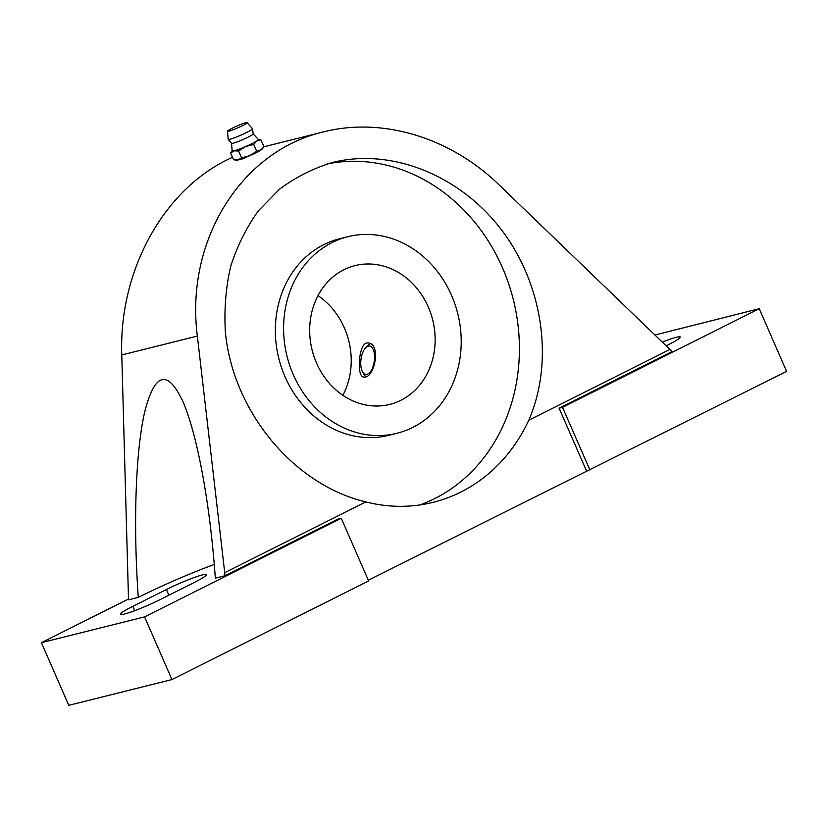 <?xml version="1.0" encoding="UTF-8"?>
<svg xmlns="http://www.w3.org/2000/svg" width="828" height="828" viewBox="0 0 828 828"><rect width="100%" height="100%" fill="white"/><g stroke="black" fill="none" stroke-linecap="round" stroke-linejoin="round"><path stroke-width="1.24" d="M253.72 144.434L256.815 140.967A14.304 1.356 156.4 0 1 252.147 143.534A14.304 1.356 156.4 0 1 245.637 146.566L253.72 144.434L256.69 151.245L249.632 155.705L241.548 157.837L238.081 159.99L233.61 159.814L230.629 153.014L232.14 150.841M253.171 133.836A11.82 1.118 156.4 0 1 253.202 133.898L258.357 139.487A14.304 1.356 156.4 0 1 256.815 140.967L260.923 139.828L263.894 146.628L260.81 150.106L256.69 151.245M214.255 564.468A80.13 7.576 -23.6 0 0 138.286 597.381C133.132 524.61 135.564 452.44 144.517 412.665C154.598 372.735 167.318 368.864 182.667 401.052C197.199 433.831 210.136 504.035 215.321 578.151L224.947 575.75L224.73 572.676L365.852 501.913C293.609 484.835 232.916 411.454 225.371 332.059C224.057 309.579 225.806 287.751 230.629 266.564C237.15 246.113 246.423 227.503 258.429 210.736L279.616 189.115C295.772 177.13 313.46 168.239 332.67 162.423C391.427 147.767 459.83 175.081 501.52 229.873C543.189 284.666 554.242 361.764 528.781 420.21L669.914 349.447L499.025 184.83C450.266 137.407 382.194 116.883 323.5 131.9C240.731 151.11 185.099 241.155 197.354 336.096L224.73 572.676M368.325 580.231L786.6 371.368L759.224 308.709L654.938 335.029M128.599 598.944L41.4 642.673L68.776 705.321L171.945 679.571L368.636 580.945L341.26 518.287L337.824 519.146L224.947 575.75M366.607 343.02L368.16 342.937C381.542 343.641 374.525 379.503 363.616 376.978C356.62 377.164 358.462 344.572 366.607 343.02M370.354 343.786A17.171 8.042 -82.4 0 0 367.86 345.535L365.738 347.698A14.304 6.707 -82.4 0 0 362.529 371.751A14.304 6.707 -82.4 0 0 373.832 363.709A14.304 6.707 -82.4 0 0 368.305 346.083A14.304 6.707 -82.4 0 0 365.738 347.698M362.529 371.751L364.009 374.391A17.171 8.042 -82.4 0 0 365.81 376.616M428.293 306.981A71.539 62.141 76 0 0 355.088 265.591A71.539 62.141 76 0 0 312.115 350.047A71.539 62.141 76 0 0 389.74 404.406A71.539 62.141 76 0 0 428.293 306.981M342.895 395.318A71.539 62.141 76 0 0 344.376 327.929A71.539 62.141 76 0 0 318.014 295.627M138.286 597.381L128.661 599.782L128.433 596.709L121.778 354.953C118.694 269.576 164.813 187.252 232.523 157.33M247.054 122.679A10.671 1.004 156.4 0 1 242.418 125.701A10.671 1.004 156.4 0 1 232.554 129.986A10.671 1.004 156.4 0 1 227.493 131.217A10.671 1.004 156.4 0 1 236.88 126.053A10.671 1.004 156.4 0 1 247.054 122.679L252.488 128.692A13.248 1.252 156.4 0 1 252.519 128.754L253.202 133.898A11.82 1.118 156.4 0 1 248.038 137.179A11.82 1.118 156.4 0 1 231.55 143.358L232.15 150.934A14.304 1.356 156.4 0 0 234.096 150.862L230.629 153.014M245.637 146.566A14.304 1.356 156.4 0 1 234.096 150.862L238.578 151.027L245.637 146.566M260.923 139.828L258.295 139.414M238.578 151.027L241.548 157.837M236.197 160.218L243.235 158.697L256.142 152.673L262.414 148.761M669.914 349.447L671.974 351.6L559.097 408.194L562.533 407.335L759.224 308.709M666.167 345.845L667.751 345.059A28.618 2.701 -23.6 0 0 680.223 337.027A28.618 2.701 -23.6 0 0 662.286 342.109M160.384 599.462L193.907 582.653A28.618 2.701 -23.6 0 0 206.379 574.622A28.618 2.701 -23.6 0 0 166.397 589.515L132.873 606.324A28.618 2.701 -23.6 0 0 120.402 614.355A28.618 2.701 -23.6 0 0 160.384 599.462M562.533 407.335L589.909 469.993M559.097 408.194L586.472 470.853M528.781 420.21A177.057 153.801 -104 0 1 433.179 502.327A177.057 153.801 -104 0 1 365.852 501.913M41.4 642.673L144.569 616.912L341.26 518.287M144.569 616.912L171.945 679.571M262.993 147.995L262.279 148.947A14.304 1.356 156.4 0 1 260.81 150.106A14.304 1.356 156.4 0 1 256.142 152.673A14.304 1.356 156.4 0 1 249.632 155.705A14.304 1.356 156.4 0 1 238.081 159.99A14.304 1.356 156.4 0 1 236.415 160.249L235.411 160.135M326.977 163.975A177.057 153.801 -104 0 1 485.684 237.015A177.057 153.801 -104 0 1 502.648 426.741A177.057 153.801 -104 0 1 419.941 504.925M451.529 295.327A101.306 87.996 76 0 0 347.874 236.715A101.306 87.996 76 0 0 287.037 356.309A101.306 87.996 76 0 0 396.943 433.282A101.306 87.996 76 0 0 451.529 295.327M396.943 433.282L388.694 435.342A101.306 87.996 -104 0 1 285.039 376.73A101.306 87.996 -104 0 1 339.625 238.774L347.874 236.715M252.519 128.754A13.248 1.252 156.4 0 1 246.734 132.439A13.248 1.252 156.4 0 1 228.238 139.363A13.248 1.252 156.4 0 1 228.217 139.29L227.493 131.217M121.778 354.953L197.354 336.096M132.873 606.324L134.757 610.65M166.397 589.515L168.881 595.197M323.5 131.9L263.79 146.804M231.55 143.358L228.238 139.363"/></g></svg>
